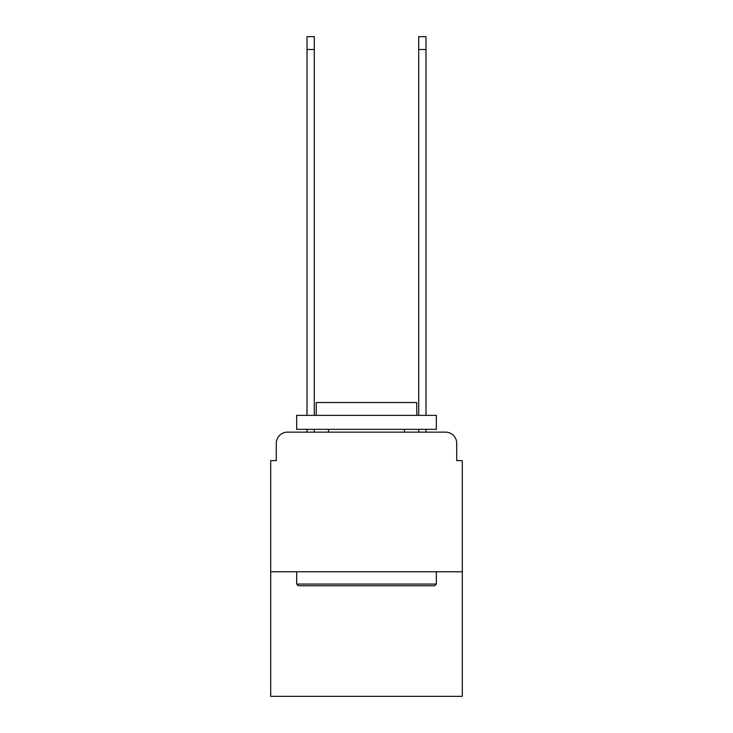 <?xml version="1.0" encoding="UTF-8"?>
<svg xmlns="http://www.w3.org/2000/svg" width="733" height="733" viewBox="0 0 733 733"><rect width="100%" height="100%" fill="white"/><g stroke="black" fill="none" stroke-linecap="round" stroke-linejoin="round"><path stroke-width="1.1" d="M276.286 443.309L276.286 460.626L276.286 443.309A11.169 11.169 0 0 1 287.455 432.131L307.008 432.131L307.008 429.346M462.303 571.786L270.697 571.786L270.697 696.35L462.303 696.35L462.303 460.626L456.714 460.626L456.714 443.309A11.169 11.169 0 0 0 445.545 432.131L287.455 432.131M270.697 571.786L270.697 460.626L276.286 460.626M314.274 429.346L314.274 432.131L322.932 432.131M410.068 432.131L418.726 432.131L418.726 429.346M425.992 429.346L425.992 432.131L445.545 432.131M456.714 460.626L456.714 443.309M434.651 585.749L298.349 585.749L296.673 584.073L436.327 584.073L434.651 585.749M296.673 415.373L436.327 415.373L436.327 429.346L296.673 429.346L296.673 415.373M416.775 415.373L416.775 402.527L316.225 402.527L316.225 415.373M296.673 571.786L296.673 584.073M436.327 571.786L436.327 584.073M328.512 429.346L328.512 432.131M404.488 429.346L404.488 432.131M307.008 415.373L307.008 36.65L314.274 36.65L314.274 415.373M418.726 415.373L418.726 36.65L425.992 36.65L425.992 415.373M307.008 49.496L314.274 49.496M425.992 49.496L418.726 49.496"/></g></svg>
